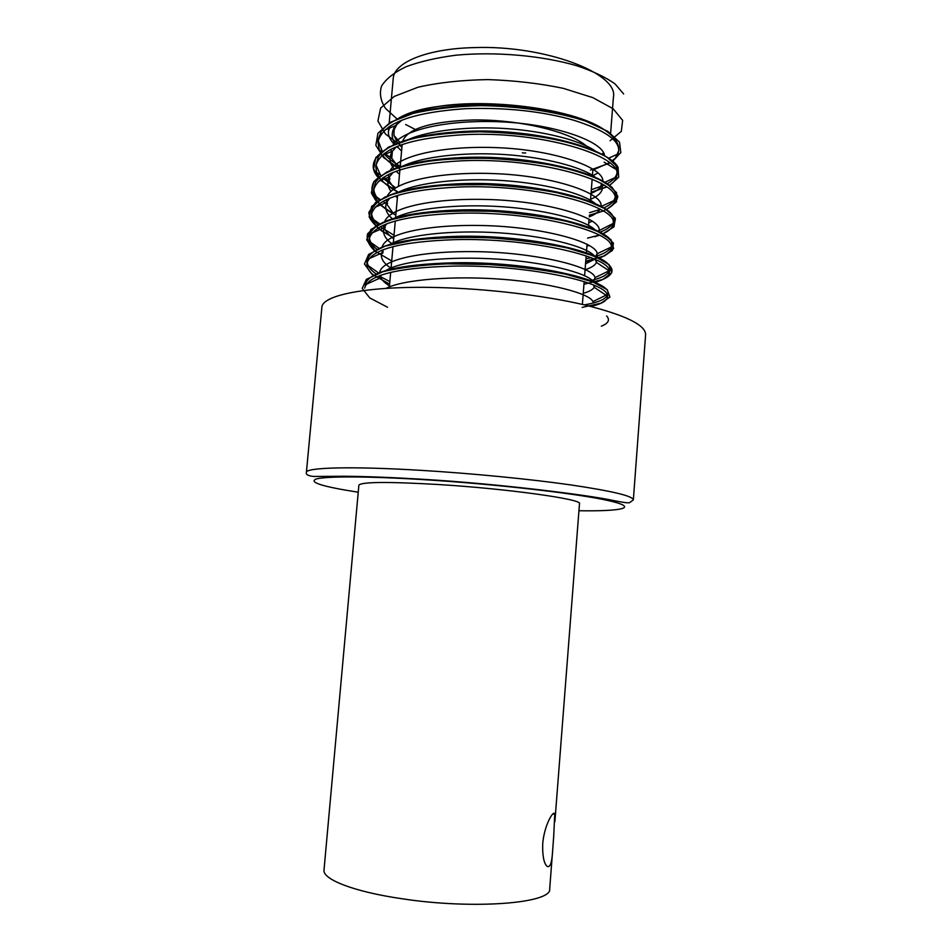 <?xml version="1.0" encoding="UTF-8"?>
<svg xmlns="http://www.w3.org/2000/svg" width="952" height="952" viewBox="0 0 952 952"><rect width="100%" height="100%" fill="white"/><g stroke="black" fill="none" stroke-linecap="round" stroke-linejoin="round"><path stroke-width="1.43" d="M401.982 120.142L396.805 124.581L394.152 129.662L393.902 135.374L397.793 143.121M399.84 145.37L401.922 147.298M402.589 141.324C407.646 128.496 431.03 121.38 472.751 119.988C520.637 119.131 574.699 132.792 588.693 148.191M364.652 288.123C368.115 275.033 397.4 267.702 452.521 266.12C525.754 264.501 604.603 281.637 607.126 294.632L607.543 296.869C607.043 300.832 601.497 304.021 590.883 306.461M364.937 284.922C368.626 271.796 397.912 264.418 452.807 262.811C531.002 261.015 612.993 280.578 607.769 293.799L607.543 296.869M607.376 295.31L607.055 295.917C604.377 299.773 596.892 302.736 584.576 304.818M373.66 275.259C369.352 271.808 367.091 268.262 366.853 264.62L366.889 263.633C370.435 249.591 399.733 241.606 454.806 239.666C529.502 237.56 609.221 256.505 609.268 270.713L609.411 272.379C608.971 276.354 604.199 279.674 595.083 282.351M366.889 263.633L367.353 259.444C372.518 245.925 401.768 238.226 455.08 236.37C533.191 234.097 614.956 254.862 609.649 269.321L609.411 272.379M609.292 270.832L609.268 270.892C607.471 274.89 601.319 278.115 590.823 280.59M374.862 250.697L369.162 241.284L369.114 239.214C372.744 224.232 402.065 215.592 457.067 213.296C533.251 210.69 613.742 231.526 611.279 246.996L611.291 247.96C610.898 251.863 606.9 255.219 599.296 258.051M595.274 259.384L585.706 261.681M369.114 239.214L369.876 233.906C376.445 220.067 405.6 212.106 457.353 210.011C535.369 207.274 616.908 229.242 611.517 244.914L611.291 247.96M610.886 247.187C609.03 250.792 604.02 253.851 595.845 256.362M591.121 257.647L585.932 258.789M376.254 226.243L371.554 218.163L371.339 214.866C375.052 198.944 404.386 189.662 459.34 187.008C536.999 183.891 618.181 206.727 613.159 223.458L613.147 223.625C612.802 227.457 609.387 230.848 602.925 233.799L614.052 226.695L615.159 218.127L605.353 208.869L584.802 199.872L554.897 192.161C531.073 187.984 505.81 185.39 479.07 184.379L441.228 185.426C418.047 187.806 399.316 191.673 385.048 197.028L371.649 206.334L369.15 216.818C372.684 224.101 380.895 231.122 393.783 237.905M599.582 235.168L594.691 236.774M371.339 214.866L372.541 208.333C380.383 194.232 409.419 186.033 459.614 183.736C537.547 180.547 618.859 203.692 613.385 220.578L613.385 220.626M612.303 223.863C610.375 227.016 606.305 229.765 600.081 232.133M377.789 201.86L374.041 195.22L373.553 190.59C377.349 173.74 406.694 163.815 461.589 160.805C539.451 157.223 620.561 181.392 615.016 199.349L614.921 200.11C614.254 203.597 611.339 206.762 606.162 209.583M603.33 210.975L589.312 215.533M373.553 190.578L375.326 182.701C384.37 168.421 413.216 160.031 461.875 157.544C538.166 153.962 618.36 177.37 615.266 195.374L615.016 199.349M614.98 197.826C613.885 201.634 610.137 205.013 603.77 207.952M600.498 209.333L589.538 212.665M379.42 177.572L376.623 172.467L375.766 166.386C379.646 148.619 409.003 138.052 463.838 134.696C541.605 130.65 622.489 155.997 616.872 175.144L616.539 176.941C615.635 180.011 613.159 182.832 609.113 185.414M606.674 186.83L591.109 192.566M375.766 166.374L378.242 157.02C388.368 142.633 417 134.101 464.124 131.435C538.689 127.508 617.658 150.987 617.015 170.039L616.872 175.144M616.86 173.633C615.873 177.393 612.612 180.785 607.067 183.819M604.27 185.212L591.335 189.698M389.856 281.602L379.003 275.89M376.183 274.009C370.721 270.19 367.71 266.227 367.163 262.121M377.063 249.424C372.363 245.664 369.804 241.749 369.376 237.702M394.009 235.299L380.264 226.731M378.194 224.946C374.112 221.221 371.911 217.353 371.589 213.355M395.83 215.128C388.559 211.296 383.073 207.453 379.336 203.597M396.08 212.248L395.211 211.784M379.515 200.551C375.933 196.85 374.029 193.03 373.791 189.079M397.888 192.125C390.189 187.877 384.489 183.593 380.788 179.274M395.651 187.83L382.549 177.976M380.967 176.239L375.992 164.886M397.436 167.707C390.641 163.518 385.608 159.293 382.347 155.033M381.145 153.355L379.277 149.904L377.968 142.241C381.93 123.558 411.3 112.36 466.087 108.659C506.416 107.386 542.39 111.265 573.985 120.297C604.556 130.055 619.466 140.289 618.717 151.011L618.038 153.962L615.516 157.996L611.708 161.185M400.209 166.338C393.033 162.173 387.607 157.961 383.93 153.724M382.537 152.011L378.182 140.753M377.968 142.241L378.242 139.23L381.288 131.305C392.414 116.858 420.772 108.23 466.361 105.41C517.531 102.971 570.807 112.395 599.403 126.675C558.205 103.661 453.057 95.498 413.406 113.24M396.805 124.581L400.471 120.761M609.566 162.613L594.322 169.432M615.516 157.996L618.74 150.618M618.717 151.011L618.776 150.19C619.336 142.431 612.886 134.589 599.403 126.675M602.783 154.736L603.616 153.022M396.77 119.405C410.609 110.111 434.838 105.029 469.467 104.149L507.654 105.85M389.118 123.819L393.212 78.635C393.866 62.487 426.996 48.6 474.334 47.6C544.901 45.006 618.752 73.375 613.421 97.128L610.529 134.494M398.186 147.786L396.734 146.596M394.509 144.537C390.13 140.146 388.095 135.743 388.428 131.352L390.272 125.973M553.719 835.88L554.754 814.186C553.778 809.164 544.211 825.206 542.735 843.555C542.354 854.932 543.663 862.405 546.65 865.975C549.947 868.617 551.958 863.321 552.695 850.088L553.719 835.88M552.553 851.778L549.685 888.906C552.22 903.305 473.418 909.767 401.994 898.747C353.977 891.798 322.312 879.315 324.013 869.949L358.868 485.187C361.248 481.855 387.488 481.617 437.575 484.473C507.797 488.709 583.35 499.36 579.482 503.715L554.885 821.659M623.631 93.962L615.111 83.966C605.841 77.326 593.179 71.281 577.126 65.843C542.699 55.716 496.075 51.396 455.901 55.204C436.599 57.727 419.999 61.559 406.099 66.711C394.188 72.459 386 78.933 381.538 86.108C379.277 93.498 380.61 100.924 385.524 108.409L397.174 119.119M405.635 124.498L415.167 129.401M522.315 152.855L525.73 152.998M610.053 140.729L621.323 131.376L622.656 120.392L613.136 108.754L592.906 97.663L563.334 88.358C539.736 83.431 514.651 80.515 488.067 79.599C461.934 80.028 438.598 82.562 418.047 87.215L394.188 96.449L380.633 108.076L377.908 120.975L385.465 134.042L402.006 146.31M590.383 170.051L610.03 162.994M612.243 161.709L620.823 152.594L619.538 142.157L607.733 131.328L585.789 121.19C557.67 111.931 519.399 106.112 480.522 105.648C455.115 106.338 432.625 108.944 413.037 113.466L390.475 122.272L377.944 133.232L375.838 145.323L383.596 157.568L399.959 169.111M591.132 192.256L606.864 186.973M609.411 185.676L618.693 177.215L618.074 167.385L606.805 157.056C594.06 150.237 576.745 144.287 554.849 139.194C531.014 134.946 505.988 132.471 479.76 131.792C454.116 132.28 431.351 134.625 411.49 138.837L388.594 147.12L375.826 157.532L373.612 169.087L381.407 180.856L397.9 191.983M589.347 215.164L603.366 210.999M606.341 209.714L616.456 201.907L616.61 192.709L606.007 182.903C593.608 176.37 576.507 170.61 554.707 165.612C530.871 161.4 505.714 158.877 479.249 158.032L441.906 159.436C419.106 162.114 400.732 166.314 386.774 172.038L373.719 181.903L371.387 192.923C374.945 200.539 383.097 207.869 395.842 214.902M587.551 238.131L599.415 235.073M585.754 261.169L604.663 255.814L613.635 248.436L611.005 239.69L596.059 230.491L569.534 221.947C546.722 216.949 521.196 213.426 492.946 211.368C464.612 210.428 438.693 211.368 415.203 214.164L387.416 220.59L370.935 229.444L366.675 239.761L374.1 250.566L391.712 260.955M583.945 284.267L602.842 279.46L611.779 272.712L609.09 264.608L594.072 256.029L567.475 248.008C544.592 243.272 519.018 239.892 490.72 237.881C462.339 236.893 436.397 237.679 412.894 240.225L385.108 246.128L368.662 254.362L364.449 264.037L371.958 274.224L389.63 284.077M582.136 307.425L601.021 303.176L609.923 297.048L607.174 289.61L592.084 281.649L565.405 274.14C542.462 269.678 516.829 266.453 488.495 264.477L447.178 263.835C421.129 264.977 399.673 267.607 382.799 271.748L366.377 279.364L362.224 288.385L369.792 297.94L387.547 307.258M601.355 326.179C608.459 323.347 610.22 319.932 606.626 315.933M618.015 167.29C608.625 148.464 534.584 129.365 464.945 132.019C395.223 134.422 358.547 156.949 378.789 178.179M380.229 179.714L392.938 189.222M602.628 211.285C612.029 207 617.074 201.979 617.777 196.231L611.969 187.199L596.761 178.119C582.124 172.3 563.87 167.374 541.962 163.316L506.702 159.198C469.764 156.901 434.017 158.96 407.373 164.922C391.581 169.527 380.443 175.061 373.993 181.535C370.423 188.317 371.506 195.243 377.23 202.324M378.884 203.918L388.737 211.035M602.937 233.799L613.826 226.969L615.42 218.758L606.888 209.845C596.142 203.787 580.72 198.29 560.633 193.363C538.404 189.043 514.401 186.14 488.626 184.652L451.308 184.783C427.841 186.461 408.134 189.615 392.176 194.244L375.469 202.597L368.864 212.379C369.435 219.329 374.683 226.207 384.632 233.014M602.664 256.659L612.422 250.471L613.409 243.057L604.937 235.013C594.595 229.527 579.863 224.505 560.74 219.924C539.57 215.854 516.579 212.986 491.756 211.308L455.377 210.856C432.16 211.939 412.192 214.379 395.449 218.151L376.849 225.207L367.603 233.764C366.08 239.963 369.126 246.247 376.742 252.601M602.414 279.638C619.752 272.01 613.635 262.954 584.04 252.482C554.183 242.974 500.907 236.31 454.14 237.238M421.367 470.371C471.954 473.418 529.705 479.07 570.629 484.901C612.136 491.042 633.044 496.04 633.354 499.883L629.474 502.763C626.832 502.811 626.392 503.037 613.255 500.502C590.192 495.326 499.729 483.818 422.652 479.284C392.26 477.452 366.008 476.44 343.874 476.25L313.66 476.464C308.139 475.857 305.711 474.512 306.389 472.43C305.532 467.48 351.217 466.099 421.367 470.371M578.947 510.748C622.882 511.426 640.018 507.654 608.28 500.562C577.102 493.505 494.945 484.032 423.14 479.618C367.353 476.178 326.441 476.155 316.278 478.975C308.305 482.2 322.288 486.615 358.238 492.22M633.354 499.883L645.611 334.723C645.73 325.037 625.404 315.112 584.659 304.949C544.461 295.501 487.46 288.694 437.265 287.528C367.674 285.79 321.716 295.144 321.859 307.532L306.389 472.43M400.042 120.94L395.377 125.735C391.177 131.876 391.153 138.028 395.318 144.168M397.032 146.465L401.577 151.071M592.43 175.953L598.034 172.871M595.131 150.868C579.947 140.361 544.306 131.257 507.345 128.675C468.396 125.914 428.376 130.71 408.801 139.373M396.52 146.679L392.391 151.273C388.797 157.235 389.356 163.125 394.092 168.968M396.103 171.253L399.483 174.359M590.585 199.301C598.57 195.934 602.509 191.935 602.378 187.318L601.164 183.391M595.226 177.167C581.351 166.755 544.116 157.258 505.345 154.593C464.29 151.761 422.89 156.687 403.815 165.66M393.093 172.419L389.523 176.775C386.905 181.654 387.393 186.509 390.998 191.34M395.461 196.112L397.389 197.719M588.752 222.708L592.382 221.126M595.083 203.383C582.731 193.185 544.008 183.343 503.406 180.594C460.256 177.691 417.5 182.677 399.067 191.899M389.773 198.159L386.762 202.252C384.346 207.917 386.214 213.426 392.367 218.77M586.92 246.187L589.157 245.342M594.714 229.515C584.111 219.65 544.008 209.523 501.525 206.691C456.282 203.704 412.168 208.69 394.521 218.115M386.56 223.898L384.12 227.695C382.299 233.228 384.929 238.595 392.01 243.795M585.087 269.725C591.454 267.69 595.226 265.251 596.416 262.407L596.69 260.039M594.107 255.588C585.516 246.151 544.163 235.798 499.752 232.871C452.355 229.801 406.861 234.739 390.177 244.307M383.454 249.626L381.585 253.089C380.407 258.289 383.561 263.323 391.058 268.202M583.243 293.335C589.086 291.669 592.739 289.67 594.215 287.314L594.833 285.529M593.286 281.578C586.944 272.688 544.532 262.181 498.086 259.134C448.487 255.981 401.565 260.8 386.036 270.463M380.467 275.342L379.158 278.46C380.122 278.9 380.74 277.794 381.038 275.152M592.858 170.134L593.881 169.658M604.568 155.807C603.723 142.134 558.753 125.414 506.952 122.154C451.664 118.786 402.958 128.817 392.855 145.323M391.07 149.226L391.736 158.282L398.59 167.302M591.037 193.458C597.32 190.781 601.117 187.663 602.426 184.105M602.83 181.059C603.735 168.04 558.419 151.439 505.167 148.06C448.428 144.597 398.805 154.462 390.034 170.741M388.618 174.442L389.154 181.023L394.342 188.686M589.217 216.854C594.845 214.64 598.487 212.058 600.129 209.131M600.962 206.298C603.794 193.982 558.229 177.572 503.441 174.061C445.191 170.491 394.568 180.154 387.297 196.171M386.262 199.67L386.655 203.942L393.033 213.01M598.939 231.538L599.094 230.098C600.855 218.472 553.671 203.026 498.372 199.932C439.515 196.814 390.308 206.215 384.656 221.626M384.013 224.946L384.227 227.028C385.191 231.074 388.356 234.989 393.7 238.762M585.539 263.835L594.786 259.17M596.702 256.754L597.142 253.767C597.154 242.831 548.078 228.492 492.493 225.862C433.303 223.292 386.036 232.371 382.109 247.08M381.871 250.233L381.871 250.293C383.12 248.686 383.787 254.815 381.585 253.089L368.9 258.754M593.37 281.613L595.071 277.603C593.286 267.357 542.331 254.101 486.436 251.911C427.008 249.805 381.728 258.575 379.681 272.558M379.872 275.568C380.931 279.115 384.132 282.565 389.463 285.921M607.126 294.632L592.882 301.617C589.978 293.49 549.685 282.946 502.834 279.329C453.509 275.509 403.089 279.507 386.012 288.397M399.876 142.3L393.902 135.374M402.16 144.537L400.173 166.779M399.888 169.956L398.424 186.247M397.591 195.446L395.58 217.818M395.294 221.019L393.283 243.45M392.998 246.663L390.974 269.166M390.677 272.391L389.261 288.206M613.147 223.613L613.385 220.578M385.191 129.769L395.377 125.735L394.152 129.662M381.692 155.616L392.391 151.273L391.736 158.282L384.406 153.355M602.378 187.318C600.867 187.401 600.581 186.164 601.545 183.605M378.325 181.451L389.523 176.775L389.308 177.762C390.106 178.678 390.034 179.44 389.118 180.047L389.154 181.023L383.62 177.25M375.064 207.25L386.75 202.359C387.916 202.99 387.88 203.466 386.655 203.787L382.93 201.372M598.082 231.098L613.159 223.458M371.923 233.014L384.12 227.695C385.703 227.564 385.738 227.338 384.227 227.028L382.335 225.707M609.268 270.892L596.416 262.407L595.25 259.372M595.583 256.231L597.142 253.767L611.279 246.996M607.055 295.917L594.215 287.314L593.596 285.005M366.853 264.62L378.563 272.986M609.268 270.713L595.071 277.603M369.162 241.284L379.158 248.377M371.554 218.163L379.86 223.97M374.041 195.22L380.633 199.777M614.921 200.11L601.247 206.453M376.623 172.467L381.514 175.811M616.539 176.941L604.841 182.284M379.277 149.904L382.49 152.058M618.038 153.962L608.304 158.329M604.151 162.173L615.289 168.98M379.158 278.46L365.996 284.446M592.941 169.051L592.406 175.941M592.156 179.119L590.502 200.277M589.038 219.079L588.419 226.981M587.075 244.2L586.42 252.625M586.17 255.838L584.611 275.711M584.159 281.566L582.398 304.152M601.795 154.188L603.497 152.784M388.428 131.352L388.832 126.925M554.754 814.162L552.85 813.924"/></g></svg>
